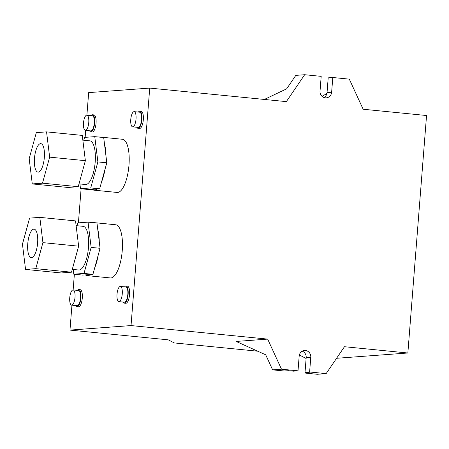 <?xml version="1.0" encoding="UTF-8"?>
<svg xmlns="http://www.w3.org/2000/svg" width="449" height="449" viewBox="0 0 449 449"><rect width="100%" height="100%" fill="white"/><g stroke="black" fill="none" stroke-linecap="round" stroke-linejoin="round"><path stroke-width="0.67" d="M31.565 257.642A14.317 4.872 -84.3 0 0 37.576 243.448A14.317 4.872 -84.3 0 0 34.096 229.147A14.317 4.872 -84.3 0 0 33.804 229.142A14.317 4.872 -84.3 0 0 27.793 243.336A14.317 4.872 -84.3 0 0 31.273 257.636A14.317 4.872 -84.3 0 0 31.565 257.642M38.294 172.147A14.317 4.872 -84.3 0 0 44.299 157.953A14.317 4.872 -84.3 0 0 40.825 143.652A14.317 4.872 -84.3 0 0 40.533 143.646A14.317 4.872 -84.3 0 0 34.522 157.84A14.317 4.872 -84.3 0 0 38.002 172.141A14.317 4.872 -84.3 0 0 38.294 172.147M69.747 297.743A7.633 2.599 95.7 0 1 73.125 289.953A7.633 2.599 95.7 0 1 75 297.356A7.633 2.599 95.7 0 1 71.621 305.146A7.633 2.599 95.7 0 1 69.747 297.743M74.371 274.255L73.136 289.953L78.665 290.503A7.633 2.599 95.7 0 1 80.534 297.906A7.633 2.599 95.7 0 1 77.155 305.696L71.621 305.146M80.012 289.689A8.587 2.924 95.7 0 1 80.186 289.695A8.587 2.924 95.7 0 1 82.274 298.276A8.587 2.924 95.7 0 1 78.665 306.79A8.587 2.924 95.7 0 1 78.491 306.785L77.065 306.645A8.587 2.924 -84.3 0 0 77.239 306.65A8.587 2.924 -84.3 0 0 80.842 298.13A8.587 2.924 -84.3 0 0 78.755 289.549A8.587 2.924 -84.3 0 0 78.581 289.549A8.587 2.924 -84.3 0 0 77.329 290.368M75.825 305.561A8.587 2.924 -84.3 0 0 77.065 306.645M130.771 119.451A7.633 2.599 95.7 0 1 134.15 111.661A7.633 2.599 95.7 0 1 136.025 119.064A7.633 2.599 95.7 0 1 132.646 126.854A7.633 2.599 95.7 0 1 130.771 119.451M134.15 111.661L139.69 112.211A7.633 2.599 95.7 0 1 141.564 119.614A7.633 2.599 95.7 0 1 138.185 127.404L132.646 126.854M136.85 127.275A8.587 2.924 -84.3 0 0 138.09 128.352L139.516 128.498A8.587 2.924 -84.3 0 0 139.69 128.498A8.587 2.924 -84.3 0 0 143.298 119.984A8.587 2.924 -84.3 0 0 141.21 111.403L139.785 111.262A8.587 2.924 -84.3 0 0 139.611 111.257A8.587 2.924 -84.3 0 0 138.354 112.076M138.09 128.352A8.587 2.924 -84.3 0 0 138.264 128.358A8.587 2.924 -84.3 0 0 141.867 119.844A8.587 2.924 -84.3 0 0 139.785 111.262M117.015 294.235A7.633 2.599 95.7 0 1 120.394 286.445A7.633 2.599 95.7 0 1 122.268 293.848A7.633 2.599 95.7 0 1 118.89 301.638A7.633 2.599 95.7 0 1 117.015 294.235M120.394 286.445L125.933 286.995A7.633 2.599 95.7 0 1 127.808 294.398A7.633 2.599 95.7 0 1 124.429 302.188L118.89 301.638M123.093 302.059A8.587 2.924 -84.3 0 0 124.334 303.137L125.759 303.283A8.587 2.924 -84.3 0 0 125.933 303.283A8.587 2.924 -84.3 0 0 129.542 294.769A8.587 2.924 -84.3 0 0 127.454 286.187L126.029 286.047A8.587 2.924 -84.3 0 0 125.855 286.041A8.587 2.924 -84.3 0 0 124.598 286.86M124.334 303.137A8.587 2.924 -84.3 0 0 124.508 303.142A8.587 2.924 -84.3 0 0 128.111 294.628A8.587 2.924 -84.3 0 0 126.029 286.047M83.503 122.959A7.633 2.599 95.7 0 1 86.882 115.168A7.633 2.599 95.7 0 1 88.756 122.571A7.633 2.599 95.7 0 1 85.377 130.362A7.633 2.599 95.7 0 1 83.503 122.959M71.941 305.18L69.977 330.099L131.035 325.57L149.725 88.088L88.666 92.617L86.893 115.168L92.421 115.719A7.633 2.599 95.7 0 1 94.29 123.116A7.633 2.599 95.7 0 1 90.911 130.912L85.377 130.362M89.581 130.777A8.587 2.924 -84.3 0 0 90.821 131.86L92.247 132A8.587 2.924 -84.3 0 0 92.421 132.006A8.587 2.924 -84.3 0 0 96.03 123.492A8.587 2.924 -84.3 0 0 93.942 114.91L92.511 114.764A8.587 2.924 -84.3 0 0 92.337 114.764A8.587 2.924 -84.3 0 0 91.085 115.584M90.821 131.86A8.587 2.924 -84.3 0 0 90.995 131.86A8.587 2.924 -84.3 0 0 94.599 123.346A8.587 2.924 -84.3 0 0 92.511 114.764M79.007 183.877L85.467 184.517A21.95 7.47 -84.3 0 0 85.916 184.522A21.95 7.47 -84.3 0 0 95.132 162.763A21.95 7.47 -84.3 0 0 89.8 140.834L82.846 140.144M72.278 269.372L78.743 270.012A21.95 7.47 -84.3 0 0 79.187 270.017A21.95 7.47 -84.3 0 0 88.402 248.258A21.95 7.47 -84.3 0 0 83.071 226.324L76.122 225.639M100.032 137.169A26.721 9.098 -84.3 0 0 99.201 136.967A26.721 9.098 -84.3 0 0 98.657 136.962A26.721 9.098 -84.3 0 0 98.337 137.001M93.931 190.152A26.721 9.098 -84.3 0 0 94.47 190.157A26.721 9.098 -84.3 0 0 96.978 189.029L92.112 189.388A26.721 9.098 -84.3 0 0 93.931 190.152L117.144 192.453A26.721 9.098 -84.3 0 0 117.689 192.458A26.721 9.098 -84.3 0 0 128.908 165.967A26.721 9.098 -84.3 0 0 122.414 139.269L99.201 136.967M93.308 222.665A26.721 9.098 -84.3 0 0 92.472 222.463A26.721 9.098 -84.3 0 0 91.927 222.457A26.721 9.098 -84.3 0 0 91.613 222.496M87.201 275.647A26.721 9.098 -84.3 0 0 87.74 275.652A26.721 9.098 -84.3 0 0 90.249 274.519L85.383 274.883A26.721 9.098 -84.3 0 0 87.201 275.647L110.42 277.942A26.721 9.098 -84.3 0 0 110.959 277.953A26.721 9.098 -84.3 0 0 122.179 251.462A26.721 9.098 -84.3 0 0 115.685 224.764L92.472 222.463M101.53 182.008A26.721 9.098 -84.3 0 0 104.926 169.621L99.661 188.827L96.978 189.029M105.986 156.179A26.721 9.098 -84.3 0 0 104.51 144.157L106.8 162.802L104.926 169.621M94.806 267.497A26.721 9.098 -84.3 0 0 98.202 255.116L92.932 274.322L90.249 274.519M99.257 241.669A26.721 9.098 -84.3 0 0 97.781 229.647L100.071 248.291L98.202 255.116M322.085 96.367L326.917 93.437M306.117 358.487L299.371 354.946M264.338 99.448L286.647 88.835L295.807 75.381L304.669 74.719L286.35 101.626L149.725 88.088M302.256 351.174A6.202 5.82 -94.2 0 1 306.184 357.6L305.028 372.322L309.939 372.81L305.668 373.13L317.28 374.281L326.142 373.619L344.456 346.718L407.86 352.998L426.55 115.516L363.146 109.236L349.316 79.147L332.799 77.509L328.202 77.851L327.04 92.573A6.202 5.82 -94.2 0 1 323.959 97.512M305.668 373.13L305.73 372.395M131.035 325.57L267.66 339.107L236.146 341.442L265.713 354.811L272.627 369.853L284.239 371.003L288.505 370.689L293.416 371.177L298.013 370.835L299.174 356.108A6.202 5.82 -94.2 0 1 304.517 350.501A6.202 5.82 -94.2 0 1 310.781 357.258L309.619 371.985L305.028 372.322M300.359 355.428L299.281 355.322M257.743 351.202L174.302 342.935L168.207 339.831L69.977 330.099M85.697 130.395L85.147 137.36M81.101 188.765L78.418 222.856M332.799 77.509L331.637 92.23A6.202 5.82 -94.2 0 1 326.294 97.843A6.202 5.82 -94.2 0 1 320.03 91.085L321.187 76.358L304.669 74.719M407.86 352.998L336.582 358.285M326.142 373.619L309.619 371.985M298.013 370.835L281.495 369.196L267.66 339.107M272.627 369.853L281.495 369.196M73.187 269.462L73.771 274.193L82.7 275.08L85.383 274.883M73.771 274.193L84.002 273.435L91.141 247.41L88.043 222.143L77.806 222.9L77.032 225.729M97.781 229.647L96.973 223.024L88.043 222.143M84.002 273.435L92.932 274.322M91.141 247.41L100.071 248.291M29.583 218.124L22.45 244.149L25.548 269.417L35.785 268.659L42.919 242.634L39.821 217.361L29.583 218.124M25.548 269.417L61.266 272.958L71.503 272.195L78.637 246.17L75.539 220.902L39.821 217.361M35.785 268.659L71.503 272.195M42.919 242.634L78.637 246.17M79.916 183.967L80.5 188.703L89.43 189.59L92.112 189.388M80.5 188.703L90.732 187.946L97.871 161.915L94.767 136.648L84.535 137.405L83.761 140.234M104.51 144.157L103.697 137.534L94.767 136.648M90.732 187.946L99.661 188.827M97.871 161.915L106.8 162.802M36.313 132.629L29.179 158.654L32.277 183.927L42.509 183.164L49.648 157.139L46.55 131.871L36.313 132.629M32.277 183.927L67.995 187.463L78.233 186.705L85.366 160.68L82.268 135.407L46.55 131.871M42.509 183.164L78.233 186.705M49.648 157.139L85.366 160.68M327.04 92.573L331.637 92.23M310.781 357.258L306.184 357.6M80.186 289.695L78.755 289.549"/></g></svg>
